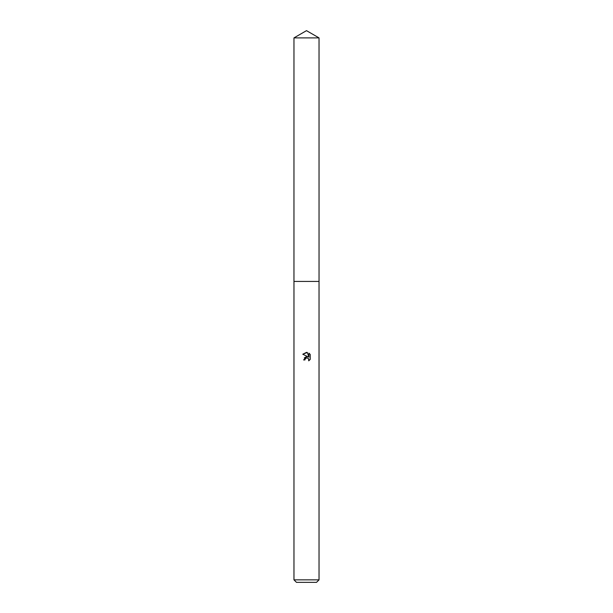 <?xml version="1.0" encoding="UTF-8"?>
<svg xmlns="http://www.w3.org/2000/svg" width="613" height="613" viewBox="0 0 613 613"><rect width="100%" height="100%" fill="white"/><g stroke="black" fill="none" stroke-linecap="round" stroke-linejoin="round"><path stroke-width="0.92" d="M293.964 579.844L319.036 579.844L316.53 582.35L296.47 582.35L293.964 579.844L293.964 281.428L319.044 281.421L293.956 281.421L293.964 37.891L306.5 30.65L319.036 37.891L319.044 281.421M304.937 359.954L305.144 359.042L304.937 359.954L303.619 359.954L306.5 356.659L308.094 356.85L302.776 354.222L307.305 352.475L308.937 357.157L308.937 353.149L310.224 354.452L310.224 359.402L308.73 360.835L308.783 359.172L307.703 358.092L306.5 357.984L307.105 357.938M308.592 358.812L308.73 360.835L310.224 359.402M308.094 356.85L307.435 356.674M306.515 356.651L304.324 357.885M306.186 358.076L305.144 359.042M310.224 354.452L308.937 353.149M307.305 352.475L306.584 352.391M306.5 352.391L302.776 354.222M293.964 37.891L319.036 37.891M319.036 281.428L319.036 579.844"/></g></svg>
